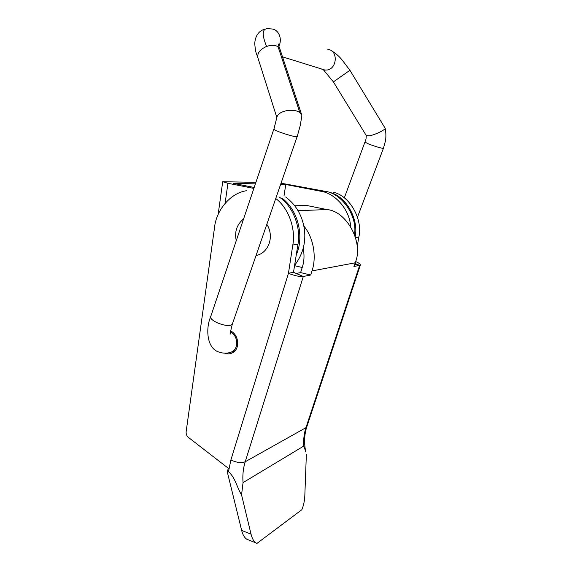 <?xml version="1.0" encoding="UTF-8"?>
<svg xmlns="http://www.w3.org/2000/svg" width="572" height="572" viewBox="0 0 572 572"><rect width="100%" height="100%" fill="white"/><g stroke="black" fill="none" stroke-linecap="round" stroke-linejoin="round"><path stroke-width="0.86" d="M297.168 136.701L300.121 126.019L301.837 116.166L301.794 115.079L299.785 112.441C296.689 110.518 292.542 109.881 287.366 110.525C281.288 111.726 277.82 113.892 276.955 117.038L273.909 129.165C273.938 129.737 276.669 130.988 282.118 132.926C288.102 134.963 292.657 136.229 295.796 136.722L297.175 136.687M280.094 49.521L278.106 46.84C275.132 44.952 271.292 44.816 266.588 46.439C260.289 49.242 257.343 52.86 257.743 57.307L257.979 58.058M357.486 217.167L383.404 148.341L382.754 148.355C379.472 147.733 374.882 146.332 368.969 144.151L364.986 142.128M366.352 135.693L370.227 135.764C377.191 133.648 382.132 131.338 385.063 128.843L385.199 128.343L349.971 70.335L342.285 60.21C339.332 56.421 335.685 53.253 331.331 50.694M333.397 81.896L349.621 70.485M278.106 46.84L299.792 112.434M360.381 264.972L306.821 426.769C304.268 434.62 303.932 443.028 305.805 451.994L303.818 446.031C303.339 439.611 304.047 433.497 305.948 427.684L245.209 461.768C243.172 468.346 242.457 475.296 243.05 482.618L241.563 494.902C236.829 487.43 235.542 477.834 228.485 471.721L230.888 459.952L288.445 273.316L292.807 244.973C295.788 229.744 289.189 208.587 275.747 198.505M306.363 454.347L304.84 495.331C304.597 500.786 303.603 505.577 301.852 509.709L256.957 543.4L256.041 542.942C253.789 541.462 252.123 538.538 251.029 534.155L241.563 494.902M294.823 205.763L306.52 205.441L326.905 209.552C346.854 211.068 364.021 243.086 355.148 262.82L353.932 266.502L359.645 265.372L354.676 264.235M288.445 273.316C294.687 275.747 299.649 276.805 303.317 276.476L310.696 275.025L311.99 270.921C316.438 258.265 314.314 238.796 303.896 226.054M310.696 275.025L300.615 272.601L296.124 273.437M300.615 272.601L302.395 266.895C304.211 261.375 304.483 255.169 303.21 248.277M246.346 190.748C229.772 193.207 216.123 211.011 214.564 227.298L186.143 431.71C185.95 434.034 186.729 435.957 188.488 437.473L228.321 468.268L227.284 471.907L241.656 530.416C242.692 534.677 244.401 537.608 246.782 539.217L248.462 539.882M228.485 471.721L227.384 471.321M256.034 255.57C268.74 253.11 274.646 236.243 266.824 224.331M243.622 218.833C236.794 224.582 234.341 231.867 236.265 240.683M224.753 353.189L225.604 353.489C227.885 354.204 230.216 353.961 232.582 352.76C240.362 348.748 238.903 334.863 230.63 330.916M357.171 246.646L358.823 237.123C363.106 219.805 350.05 195.953 333.362 192.163M306.799 426.805L305.948 427.684L359.645 265.372L354.933 263.463M359.645 265.372L360.331 265.05C360.617 264.214 359.023 263.034 355.555 261.504M355.248 236.365C358.637 219.805 347.054 197.726 331.417 192.85M230.888 459.952C236.615 462.669 241.391 463.27 245.209 461.768L303.317 276.476L293.493 272.322L288.331 273.266M293.493 272.322L297.94 244.366C301.179 228.442 293.436 206.177 278.95 196.875M231.882 351.851L233.626 352.073M354.547 234.32C357.514 215.344 341.312 192.936 324.839 191.262L281.045 183.19M350.643 226.426C349.528 208.93 334.506 193 320.713 191.234L285.771 184.506L284.012 195.889M285.771 184.506L280.623 184.398M255.398 183.862L233.562 183.397L254.182 187.473M255.913 182.346L222.722 181.717L227.928 183.276L225.118 203.282M294.544 265.687L302.202 267.503M296.289 254.762C303.918 238.052 299.192 211.676 282.639 198.641M294.601 265.344C302.502 254.969 305.82 243.357 304.554 230.516C302.724 216.266 296.425 205.091 285.671 196.982M253.868 188.417L227.928 183.276M210.675 316.702C210.31 318.518 212.57 320.577 217.467 322.873C222.944 325.111 227.363 325.911 230.723 325.275L232.303 324.217C230.537 331.188 229.915 334.448 230.43 333.984M228.843 352.76L232.11 351.766C238.946 348.362 237.909 335.364 230.502 332.01M321.964 69.269L321.357 68.926M327.878 49.457C338.159 50.057 337.43 68.633 327.12 70.006L324.603 70.077M271.836 28.965C278.707 29.386 282.654 39.153 278.814 46.239M266.581 46.432C261.926 35.049 262.126 29.122 267.174 28.636M355.148 262.82L311.99 270.921M303.818 446.031L243.05 482.618M326.905 209.552L298.148 210.696M358.823 237.123L355.805 237.48M297.94 244.366L292.807 244.973M251.029 534.155L241.656 530.416M324.839 191.262L320.713 191.234M210.618 316.874C205.577 328.442 206.749 348.184 218.583 351.959C223.416 353.632 227.928 353.567 232.11 351.766M366.452 135.857L333.383 81.867L323.709 70.141L325.253 70.141L282.489 56.828M271.607 28.943L267.188 28.657M279.715 48.627L278.106 43.865M257.808 57.557C256.821 53.839 255.684 54.626 254.726 43.579C255.262 35.879 258.623 31.052 264.822 29.101M383.454 148.348L385.549 140.533C386.257 135.857 385.685 130.445 385.213 128.443M366.259 135.678C366.051 140.276 365.844 139.146 364.957 142.214M364.9 142.178L344.315 197.898M301.558 114.407L280.158 49.785M257.743 57.307L276.855 117.56M232.311 324.202L297.082 136.765M273.831 129.129L210.682 316.666M234.928 350.865L232.082 351.78M246.704 539.174L256.013 542.928M222.708 181.753L218.139 214.486"/></g></svg>
